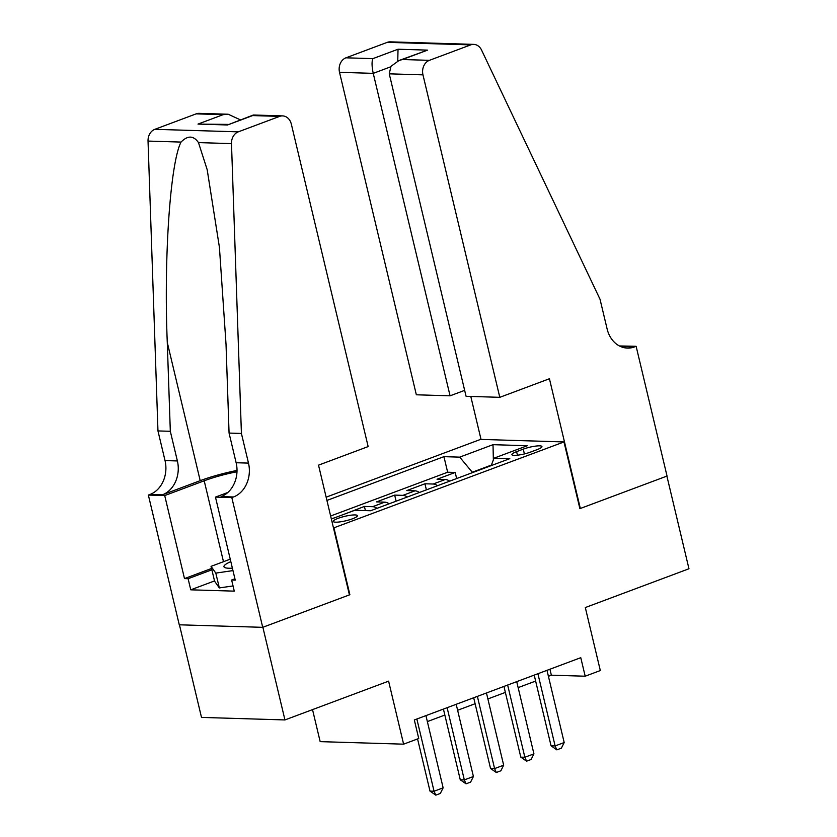 <?xml version="1.0" encoding="UTF-8"?>
<svg xmlns="http://www.w3.org/2000/svg" width="837" height="837" viewBox="0 0 837 837"><rect width="100%" height="100%" fill="white"/><g stroke="black" fill="none" stroke-linecap="round" stroke-linejoin="round"><path stroke-width="1.26" d="M352.555 518.773A12.409 2.281 -13.4 0 0 357.399 515.676A12.409 2.281 -13.4 0 0 350.515 515.247A12.409 2.281 -13.4 0 0 338.117 518.333A12.409 2.281 -13.4 0 0 333.272 521.42A12.409 2.281 -13.4 0 0 340.157 521.859A12.409 2.281 -13.4 0 0 352.555 518.773M312.525 709.619L320.163 741.634L403.612 744.166L418.741 738.496L414.325 719.966L580.773 657.683L585.189 676.212L600.317 670.552L585.314 607.547L688.966 568.762L666.89 476.096L579.884 508.655L563.981 441.936L333.482 527.98M179.432 624.81L201.497 717.403L284.946 719.935L262.87 627.269L349.876 594.72L333.984 528.001M563.981 441.936L480.532 439.404L326.148 497.178M449.647 481.16A15.505 8.569 -110.5 0 0 445.274 479.496L437.04 479.245L455.202 472.455L456.646 478.544M437.542 485.69A15.505 8.569 -110.5 0 0 433.168 484.027L424.934 483.776L426.389 489.865M424.934 483.776L406.782 490.576L415.006 490.827A15.505 8.569 -110.5 0 1 419.379 492.48M389.121 503.811A15.505 8.569 -110.5 0 0 384.748 502.148L376.514 501.897L394.677 495.106L396.121 501.185M346.853 513.238L364.409 506.427L365.403 510.591M523.251 449.145L516.596 451.635A12.021 2.208 -13.4 0 0 511.899 454.637A12.021 2.208 -13.4 0 0 518.574 455.056A12.021 2.208 -13.4 0 0 530.585 452.064L537.239 449.574A12.021 2.208 -13.4 0 0 541.937 446.571A12.021 2.208 -13.4 0 0 535.261 446.152A12.021 2.208 -13.4 0 0 523.251 449.145L524.391 453.926M331.358 519.034L354.794 510.267L370.582 510.748L509.796 458.655L494.008 458.174L491.204 465.613M491.403 465.079L472.277 472.235L459.722 457.138L443.934 456.657L326.922 500.442M459.722 457.138L493.014 444.677L527.3 445.723L494.008 458.174M455.202 472.455L447.649 472.225L330.636 516.01M334.737 517.768L331.306 518.814M364.409 506.427L372.643 506.678A15.505 8.569 69.5 0 1 377.016 508.341M394.677 495.106L402.9 495.358A15.505 8.569 69.5 0 1 407.274 497.011M403.612 744.166L388.598 681.151L284.946 719.935M548.413 676.296L551.363 675.197L585.189 676.212M427.362 721.588L444.845 715.049M457.619 710.268L475.102 703.729M487.887 698.947L505.37 692.398M518.155 687.616L535.638 681.077M549.94 669.223L551.363 675.197M447.649 472.225L443.934 456.657M493.359 459.89L493.014 444.677M546.99 670.322L564.19 742.534L561.386 748.152L556.846 749.858L555.119 745.934L551.06 745.809L534.215 675.103M564.19 742.534L555.119 745.934L537.909 673.722M556.846 749.858L551.06 745.809M233.042 585.931L219.336 587.93L214.586 581.181L211.05 566.356L230.248 559.168M232.968 570.593L215.8 573.104L211.05 566.356M219.336 587.93L215.8 573.104M230.834 561.627A25.194 4.624 -13.4 0 0 225.634 567.863A25.194 4.624 -13.4 0 0 232.393 568.166M499.794 397.324L422.967 74.859L389.257 73.834L466.073 396.299L499.794 397.324L549.428 378.753L580.334 508.477L667.037 476.044L636.13 346.309L619.401 345.953M464.661 390.356L450.065 395.817L416.345 394.792L339.519 72.327A11.624 9.458 -88.3 0 1 345.953 57.816L387.259 42.352A11.624 9.458 -88.3 0 1 390.262 41.85L473.711 44.382A11.624 9.458 91.7 0 1 481.547 50.042L600.035 299.259L607.107 328.91A27.129 22.065 91.7 0 0 627.468 348.108A27.129 22.065 91.7 0 0 634.467 346.936L636.13 346.309M345.953 57.816L372.904 58.632L398.025 49.226L427.571 50.126L402.451 59.521L429.402 60.337L470.708 44.884L387.259 42.352M481.034 439.425L470.792 396.445M450.065 395.817L373.239 73.353L339.519 72.327M473.711 44.382A11.624 9.458 91.7 0 0 470.708 44.884M429.402 60.337A11.624 9.458 91.7 0 0 422.967 74.859M621.326 346.832A27.129 22.065 91.7 0 0 622.121 346.56L634.467 346.936M372.904 58.632C371.68 61.509 371.785 66.416 373.239 73.353L390.617 66.845M398.025 49.226L397.763 61.017M427.571 50.126L399.019 60.505L390.963 66.343L389.257 73.834M402.451 59.521L399.019 60.505M241.412 433.451L229.066 433.074L226.021 344.206L219.42 247.302L207.189 169.712L198.484 142.604C193.535 135.468 187.718 135.291 181.033 142.081C170.256 162.859 163.759 257.461 167.274 342.427L170.319 431.296L177.381 460.946A27.129 22.065 -88.3 0 1 162.378 494.824L150.022 494.447L148.358 495.075L179.264 624.8L262.713 627.332L349.427 594.887L318.52 465.152L368.154 446.581L291.328 124.117A11.624 9.458 91.7 0 0 282.603 115.893A11.624 9.458 91.7 0 0 279.6 116.395L238.294 131.848A11.624 9.458 91.7 0 0 231.493 143.608L241.412 433.451L248.484 463.102A27.129 22.065 -88.3 0 1 233.481 496.979L231.818 497.596L262.713 627.332M170.319 431.296L157.963 430.929L165.025 460.58A27.129 22.065 -88.3 0 1 150.022 494.447M233.481 496.979L221.125 496.603A27.129 22.065 -88.3 0 0 236.128 462.735L229.066 433.074M279.6 116.395L252.648 115.579L227.528 124.975L197.982 124.085L223.102 114.679L196.151 113.863L154.835 129.327L238.294 131.848M181.033 142.081L148.034 141.076L157.963 430.929M231.818 497.596L215.465 497.105L235.239 580.135L231.629 580.02L234.925 578.796M214.523 580.93L190.752 589.823L234.276 591.142L231.629 580.02M190.752 589.823L188.105 578.702L184.496 578.597L164.711 495.567L148.358 495.075M236.986 471.754A43.608 8.014 -13.4 0 0 204.207 480.794L164.711 495.567M215.465 497.105L227.842 492.47M237.017 470.436A50.492 9.28 -13.4 0 0 200.2 480.668L162.378 494.824M148.034 141.076A11.624 9.458 -88.3 0 1 154.835 129.327M196.151 113.863A11.624 9.458 -88.3 0 1 199.154 113.361L228.239 114.24L240.386 119.858M184.496 578.597L211.552 568.469M211.876 569.809L188.105 578.702M252.648 115.579L253.517 115.004L282.603 115.893M227.528 124.975L253.224 115.056M197.982 124.085L228.239 124.399M223.102 114.679L228.239 114.24M516.732 681.653L533.933 753.865L531.118 759.483L526.578 761.178L524.851 757.255L520.792 757.14L503.947 686.434M533.933 753.865L524.851 757.255L507.651 685.043M526.578 761.178L520.792 757.14M486.464 692.973L503.665 765.185L500.85 770.804L496.32 772.499L494.594 768.586L490.534 768.46L473.69 697.755M503.665 765.185L494.594 768.586L477.383 696.374M496.32 772.499L490.534 768.46M456.196 704.294L473.407 776.506L470.593 782.124L466.052 783.83L464.326 779.906L460.266 779.781L443.422 709.075M473.407 776.506L464.326 779.906L447.125 707.694M466.052 783.83L460.266 779.781M425.939 715.625L443.139 787.837L440.325 793.455L435.784 795.15L434.058 791.237L429.998 791.111L417.569 738.935M443.139 787.837L434.058 791.237L416.857 719.014M435.784 795.15L429.998 791.111M433.168 484.027L445.274 479.496M372.643 506.678L384.748 502.148M402.9 495.358L415.006 490.827M517.444 455.192L516.596 451.635M177.381 460.946L165.025 460.58M236.128 462.735L248.484 463.102M231.493 143.608L198.484 142.604M167.274 342.427L200.2 480.668M223.479 561.7L204.207 480.794"/></g></svg>
